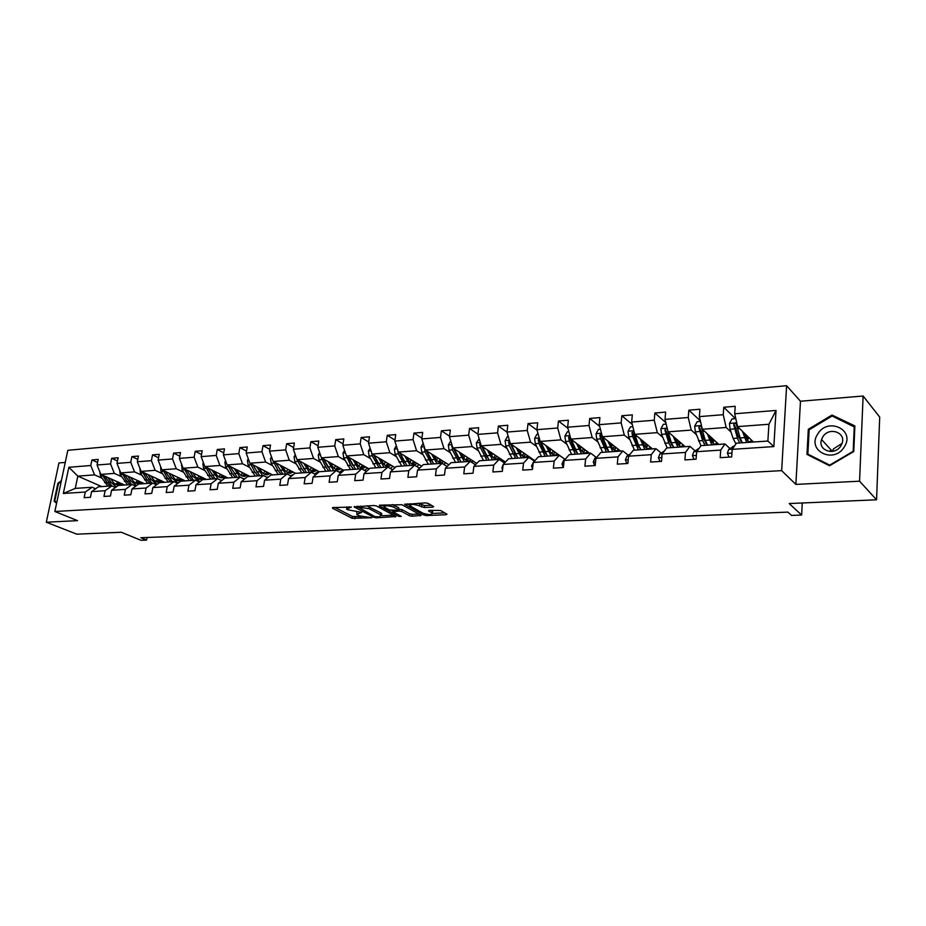 <?xml version="1.0" encoding="UTF-8"?>
<svg xmlns="http://www.w3.org/2000/svg" width="926" height="926" viewBox="0 0 926 926"><rect width="100%" height="100%" fill="white"/><g stroke="black" fill="none" stroke-linecap="round" stroke-linejoin="round"><path stroke-width="1.39" d="M351.475 507.066L332.932 507.552L332.492 508.2L352.158 518.305L371.789 517.738L359.207 515.817L356.753 514.393L361.649 512.391L347.47 509.717L346.59 509.103L351.475 507.066M65.26 462.421L58.94 462.942L46.3 522.218L76.777 534.175L121.283 532.253L140.995 540.298L146.563 540.09L147.06 537.497M863.113 396.027L800.469 401.236L795.874 484.402L859.559 481.196L863.113 396.027L879.7 417.082L876.563 499.797L789.195 503.547L801.627 515.041L802.275 502.992M859.559 481.196L876.563 499.797M432.789 507.112L433.646 506.58L428.125 503.397L425.37 502.887L404.685 504.404L423.842 515.087L426.516 515.585L446.135 514.717L446.992 514.196L440.556 510.492L429.351 510.388L428.518 510.897L432.396 513.201C431.713 514.972 428.576 514.972 422.974 513.212L409.94 505.851C410.612 504.045 413.783 504.033 419.466 505.839L424.282 507.529L432.789 507.112L432.928 506.14M801.627 515.041L791.51 515.435L787.852 512.113L140.833 537.74L146.563 540.09M795.874 484.402L781.648 470.628L54.854 511.488L67.829 450.291L786.614 385.702L781.648 470.628M46.3 522.218L77.564 520.644L54.854 511.488M376.512 505.99L373.791 505.492L354.114 506.916L373.838 517.333L376.465 517.819L395.969 516.523L376.512 505.99M379.88 505.179L402 504.716L421.18 515.377L412.116 516.233L409.454 515.736L401.803 511.557L399.118 511.048L392.879 511.8L401.271 516.407L398.863 516.395L379.347 505.851L379.88 505.179M732.223 449.341L736.448 443.184L767.874 441.042L773.847 446.587L732.223 449.341L731.69 456.946L720.173 457.675L720.717 450.094L696.665 451.691L696.086 459.192L684.893 459.898L685.483 452.42L662.113 453.96L661.5 461.368L650.619 462.051L651.256 454.678L628.546 456.182L627.874 463.486L617.295 464.146L617.978 456.877L595.893 458.335L595.187 465.535L584.896 466.183L585.626 459.018L564.142 460.43L563.39 467.537L553.389 468.162L554.142 461.09L533.237 462.468L532.462 469.482L522.715 470.095L523.514 463.116L503.165 464.458L502.343 471.38L492.863 471.971L493.697 465.084L473.869 466.391L473.024 473.221L463.787 473.799L464.644 466.993L445.348 468.267L444.468 475.015L435.463 475.582L436.354 468.869L417.545 470.107L416.631 476.774L407.868 477.318L408.783 470.686L390.436 471.89L389.51 478.476L380.956 479.02L381.906 472.457L364.022 473.637L363.061 480.143L354.716 480.663L355.688 474.181L338.245 475.339L337.261 481.763L329.124 482.272L330.119 475.871L313.092 476.994L312.085 483.349L304.156 483.847L305.163 477.527L288.553 478.615L287.523 484.888L279.779 485.386L280.81 479.124L264.593 480.2L263.551 486.405L255.981 486.879L257.034 480.698L241.188 481.74L240.123 487.875L232.739 488.338L233.815 482.226L218.339 483.256L217.251 489.31L210.04 489.773L211.128 483.731L196.011 484.726L194.911 490.722L187.851 491.162L188.962 485.189L174.181 486.162L173.069 492.1L166.171 492.528L167.293 486.625L152.848 487.574L151.714 493.442L144.977 493.859L146.111 488.014L131.978 488.951L130.844 494.75L124.246 495.167L125.392 489.379L111.571 490.294L110.425 496.035L103.967 496.44L105.124 490.722L91.605 491.613L90.447 497.297L84.139 497.69L85.308 492.03L63.315 493.477L68.848 467.283L90.771 465.512L91.929 459.933L98.214 459.412L97.068 465.014L110.541 463.926L111.687 458.289L118.111 457.757L116.977 463.417L130.751 462.305L131.874 456.599L138.449 456.055L137.326 461.773L151.401 460.65L152.524 454.886L159.237 454.319L158.126 460.106L172.525 458.949L173.625 453.127L180.489 452.548L179.389 458.393L194.124 457.212L195.212 451.321L202.227 450.742L201.15 456.645L216.209 455.442L217.286 449.48L224.474 448.89L223.398 454.863L238.815 453.624L239.869 447.605L247.23 446.992L246.177 453.034L261.954 451.761L262.996 445.672L270.519 445.047L269.489 451.159L285.648 449.862L286.666 443.704L294.364 443.056L293.357 449.237L309.909 447.906L310.905 441.679L318.799 441.019L317.803 447.27L334.749 445.915L335.733 439.607L343.812 438.936L342.851 445.267L360.214 443.867L361.175 437.489L369.451 436.794L368.513 443.195L386.316 441.771L387.242 435.313L395.738 434.607L394.823 441.089L413.077 439.618L413.98 433.09L422.684 432.361L421.793 438.924L440.521 437.419L441.389 430.798L450.325 430.058L449.457 436.69L468.672 435.151L469.517 428.46L478.684 427.696L477.851 434.41L497.563 432.836L498.385 426.053L507.795 425.265L506.985 432.072L527.23 430.451L528.017 423.576L537.682 422.777L536.906 429.664L557.695 427.997L558.447 421.041L568.367 420.219L567.638 427.199L588.994 425.485L589.712 418.436L599.909 417.591L599.215 424.664L621.161 422.904L621.832 415.762L632.319 414.883L631.659 422.059L654.242 420.242L654.867 413.008L665.644 412.105L665.03 419.374L688.25 417.51L688.84 410.172L699.929 409.246L699.362 416.619L723.252 414.698L723.785 407.255L735.209 406.306L734.688 413.772L776.034 410.45L773.847 446.587M718.865 444.387L702.336 429.259L726.169 427.465L731.054 432.118M726.169 427.465L723.252 414.698M702.336 429.259L699.362 416.619M696.665 451.691L701.086 445.603L725 443.971L720.717 450.094M729.908 448.508L725 443.971M685.217 446.691L668.086 431.829L691.247 430.092L696.317 434.653M705.496 442.906L706.133 443.473M691.247 430.092L688.25 417.51M668.086 431.829L665.03 419.374M662.113 453.96L666.732 447.952L689.974 446.367L685.483 452.42M695.067 450.823L689.974 446.367M652.483 448.925L634.785 434.329L657.31 432.639L662.553 437.118M671.281 444.549L672.681 445.753M657.31 432.639L654.242 420.242M634.785 434.329L631.659 422.059M628.546 456.182L633.338 450.233L655.932 448.693L651.256 454.678M661.21 453.069L655.932 448.693M620.628 451.112L602.398 436.759L624.309 435.116L629.726 439.514M638.153 446.367L639.415 447.385M624.309 435.116L621.161 422.904M602.398 436.759L599.215 424.664M595.893 458.335L600.858 452.455L622.839 450.95L617.978 456.877M628.279 455.256L622.839 450.95M589.619 453.231L570.879 439.121L592.2 437.523L597.779 441.852M605.986 448.219L607.109 449.087M592.2 437.523L588.994 425.485M570.879 439.121L567.638 427.199M564.142 460.43L569.27 454.62L590.638 453.161L585.626 459.018M596.24 457.386L590.638 453.161M565.068 459.377L540.205 441.424L560.959 439.873L566.677 444.121M574.71 450.082L575.694 450.812M560.959 439.873L557.695 427.997M540.205 441.424L536.906 429.664M533.237 462.468L538.515 456.726L559.316 455.303L554.142 461.09M565.034 459.423L559.316 455.303M534.858 460.708L510.342 443.67L530.552 442.153L536.409 446.332M544.28 451.946L545.136 452.559M530.552 442.153L527.23 430.451M510.342 443.67L506.985 432.072M503.165 464.458L508.571 458.764L528.827 457.386L523.514 463.116M534.383 461.229L528.827 457.386M505.446 462.051L481.254 445.857L500.931 444.376L506.916 448.485M514.659 453.798L515.388 454.296M500.931 444.376L497.563 432.836M481.254 445.857L477.851 434.41M473.869 466.391L479.413 460.766L499.149 459.412L493.697 465.084M504.531 463.012L499.149 459.412M476.797 463.428L452.907 447.976L472.086 446.54L478.186 450.58M485.803 455.615L486.428 456.032M472.086 446.54L468.672 435.151M452.907 447.976L449.457 436.69M445.348 468.267L451.008 462.699L470.223 461.391L464.644 466.993M475.466 464.771L470.223 461.391M448.867 464.806L425.277 450.059L443.971 448.647L450.186 452.629M443.971 448.647L440.521 437.419M425.277 450.059L421.793 438.924M417.545 470.107L423.309 464.597L442.049 463.313L436.354 468.869M447.154 466.496L442.049 463.313M421.643 466.195L398.342 452.073L416.573 450.707L422.893 454.62M416.573 450.707L413.077 439.618M398.342 452.073L394.823 441.089M390.436 471.89L396.316 466.438L414.582 465.199L408.783 470.686M419.547 468.186L414.582 465.199M395.089 467.584L372.078 454.053L389.858 452.71L396.27 456.564M389.858 452.71L386.316 441.771M372.078 454.053L368.513 443.195M364.022 473.637L369.995 468.243L387.809 467.028L381.906 472.457M392.647 469.852L387.809 467.028M369.185 468.973L346.44 455.974L363.791 454.666L370.296 458.463M363.791 454.666L360.214 443.867M346.44 455.974L342.851 445.267M338.245 475.339L344.31 470.003L361.696 468.811L355.688 474.181M366.407 471.484L361.696 468.811M343.905 470.35L321.426 457.849L338.36 456.576L344.947 460.315M338.36 456.576L334.749 445.915M321.426 457.849L317.803 447.27M320.199 462.12L313.544 458.439L297.014 459.678L319.238 471.728L336.207 470.558L330.119 475.871M340.803 473.082L336.207 470.558M319.25 471.716L313.092 476.994M313.544 458.439L309.909 447.906M297.014 459.678L293.357 449.237M288.553 478.615L294.781 473.383L311.344 472.248L305.163 477.527M315.824 474.656L311.344 472.248M295.602 473.325L273.17 461.472L289.306 460.257L296.042 463.88M314.805 473.962L315.928 474.563M289.306 460.257L285.648 449.862M273.17 461.472L269.489 451.159M264.593 480.2L270.901 475.015L287.072 473.915L280.81 479.124M291.435 476.195L287.072 473.915M272.533 474.911L249.881 463.22L265.646 462.039L272.441 465.604M265.646 462.039L261.954 451.761M249.881 463.22L246.177 453.034M241.188 481.74L247.566 476.612L263.366 475.536L257.034 480.698M267.626 477.712L263.366 475.536M249.974 476.45L227.125 464.921L242.531 463.776L249.395 467.283M242.531 463.776L238.815 453.624M227.125 464.921L223.398 454.863M218.339 483.256L224.775 478.175L240.204 477.121L233.815 482.226M244.36 479.193L240.204 477.121M227.923 477.955L204.889 466.6L219.937 465.465L226.87 468.926M219.937 465.465L216.209 455.442M204.889 466.6L201.15 456.645M196.011 484.726L202.505 479.691L217.587 478.661L211.128 483.731M221.638 480.64L217.587 478.661M206.359 479.436L183.151 468.232L197.863 467.121L204.843 470.535M197.863 467.121L194.124 457.212M183.151 468.232L179.389 458.393M174.181 486.162L180.732 481.184L195.479 480.177L188.962 485.189M199.437 482.064L195.479 480.177M185.258 480.872L161.9 469.818L176.287 468.741L183.313 472.11M176.287 468.741L172.525 458.949M161.9 469.818L158.126 460.106M152.848 487.574L159.446 482.643L173.856 481.647L167.293 486.625M177.734 483.465L173.856 481.647M164.62 482.284L141.111 471.38L155.186 470.327L162.258 473.649M155.186 470.327L151.401 460.65M141.111 471.38L137.326 461.773M131.978 488.951L138.634 484.066L152.732 483.094L146.111 488.014M156.517 484.83L152.732 483.094M144.421 483.661L120.774 472.908L134.548 471.878L141.655 475.154M134.548 471.878L130.751 462.305M120.774 472.908L116.977 463.417M111.571 490.294L118.273 485.455L132.059 484.506L125.392 489.379M135.752 486.173L132.059 484.506M124.64 485.016L100.876 474.401L114.349 473.394L121.503 476.624M114.349 473.394L110.541 463.926M100.876 474.401L97.068 465.014M91.605 491.613L98.353 486.821L111.838 485.895L105.124 490.722M115.449 487.493L111.838 485.895M101.721 486.59L77.83 476.138L94.591 474.876L101.779 478.071M94.591 474.876L90.771 465.512M68.848 467.283L77.83 476.138L75.272 488.396L92.056 487.25L85.308 492.03M800.469 401.236L786.614 385.702M767.874 441.042L768.916 424.258L737.582 426.608L753.463 442.026M95.586 488.778L92.056 487.25M75.272 488.396L63.315 493.477M737.582 426.608L734.688 413.772M776.034 410.45L768.916 424.258M97.577 462.502L91.929 459.933M117.463 460.963L111.687 458.289M137.789 459.389L131.874 456.599M158.566 457.791L152.524 454.886M179.806 456.159L173.625 453.127M201.544 454.504L195.212 451.321M223.768 452.814L217.286 449.48M246.513 451.089L239.869 447.605M269.802 449.33L262.996 445.672M293.635 447.547L286.666 443.704M318.046 445.719L310.905 441.679M343.06 443.867L335.733 439.607M368.687 441.991L361.175 437.489M394.962 440.07L387.242 435.313M421.897 438.125L413.98 433.09M449.527 436.146L441.389 430.798M477.885 434.144L469.517 428.46M507.008 432.129L498.385 426.053M537.057 430.208L528.017 423.576M567.927 428.287L558.447 421.041M599.666 426.377L589.712 418.436M632.284 424.478L621.832 415.762M665.829 422.626L654.867 413.008M700.357 420.832L688.84 410.172M735.429 418.656L723.785 407.255M61.382 480.687L57.898 483.245L54.102 501.128L56.59 503.304M808.317 429.282L806.986 454.411L829.546 465.755L853.772 451.518L854.872 425.937L831.988 415.045L808.317 429.282L809.139 430.173M346.66 506.858L346.752 508.096M356.799 512.171L356.892 513.409M334.946 507.448L352.436 516.465L361.499 516.65M381.697 515.736L393.585 515.192M356.823 506.348L357.725 506.835M358.165 507.17L374.88 516.627L379.012 516.858L381.466 515.377L380.69 514.833L381.732 513.502L380.956 512.958L380.69 514.833L369.08 508.652L358.165 507.17L358.293 506.267M366.835 505.839L380.956 512.958M418.841 514.046L412.371 514.335L412.116 516.233M398.504 509.184L402.069 509.647L409.709 513.849L412.371 514.335M392.96 511.175L391.721 510.504M384.221 506.429L381.743 505.087M393.735 507.135C388.144 505.376 385.019 505.365 384.359 507.112L389.487 509.995L397.636 510.238L398.435 509.751L393.735 507.135L394.001 505.214L392.311 504.554M384.452 504.948L384.487 506.198M398.377 508.27L398.203 509.578M394.001 505.214L398.469 507.668M418.135 503.246L424.548 505.584L431.366 505.249M410.01 503.663L410.068 504.901M432.523 512.217L432.106 510.886L431.852 512.807M431.065 510.307L432.106 510.886M432.569 513.421L444.712 512.865M407.278 503.802L409.755 505.179M55.78 501.811L54.102 501.128M58.546 483.522L57.898 483.245M833.296 416.573L831.988 415.045M99.765 471.67L100.483 475.987L107.856 486.162M115.727 484.275L117.891 482.006M108.053 477.608L110.888 482.226L116.329 486.856M110.97 478.904L112.127 480.802C114.083 483.8 116.468 485.166 119.269 484.923L122.001 483.835M102.52 475.131L106.999 482.492L110.229 486M119.581 482.759L116.954 484.749M115.634 487.365L114.974 487.273M111.733 485.895L104.603 476.068M117.718 484.911L120.577 483.198M119.604 469.98L120.218 474.517L127.556 484.819M135.462 482.863L137.58 480.559M127.915 476.161L130.74 480.825L136.504 485.618M130.809 477.48L131.978 479.39C133.923 482.423 136.284 483.812 139.074 483.557L141.782 482.469M122.267 473.591L126.769 481.103L129.987 484.657M139.305 481.346L136.724 483.372M131.515 484.553L124.385 474.552M137.499 483.546L140.324 481.809M139.872 468.243L140.382 473.024L147.685 483.441M155.626 481.404L157.686 479.066M148.206 474.679L151.031 479.39L157.154 484.356M151.088 476.01L152.246 477.955C154.179 481.011 156.54 482.423 159.307 482.168L162.004 481.069M142.454 472.005L146.956 479.68L150.162 483.268M159.469 479.899L156.911 481.96M151.737 483.164L144.606 473.001M157.709 482.145L160.511 480.374M56.729 502.656L54.761 500.931L58.442 483.603L61.197 481.578M817.762 433.993C806.245 450.603 833.817 464.493 844.257 446.957C855.798 429.942 827.809 416.654 817.762 433.993M822.763 436.968L821.559 439.526C817.403 450.534 834.777 456.356 840.877 445.834L841.965 443.635C846.572 432.361 828.839 426.354 822.763 436.968M832.358 451.402L833.55 448.855L842.047 443.415M854.258 426.55L853.182 451.321L829.731 465.118L807.866 454.134L809.162 429.78L832.104 415.994L854.814 427.21M809.208 455.534L807.866 454.134M160.592 466.461L160.985 471.496L168.254 482.041M176.229 479.923L178.232 477.55M168.949 473.163L171.761 477.932L178.29 483.048M171.819 474.517L172.965 476.473C174.898 479.575 177.236 480.999 179.98 480.756L182.665 479.645M163.092 470.385L167.606 478.233L170.789 481.867M180.061 478.418L177.549 480.513M178.047 483.222L177.341 483.279M172.398 481.751L165.268 471.415M178.371 480.721L181.126 478.916M181.774 464.632L182.04 469.933L189.274 480.594M197.296 478.395L199.229 475.987M190.166 471.612L192.955 476.439L199.935 481.682M193.002 472.989L194.147 474.969C196.069 478.105 198.395 479.552 201.116 479.298L203.778 478.186M184.181 468.73L188.696 476.74L191.867 480.42M201.104 476.902L198.639 479.043M193.511 480.305L186.392 469.795M199.472 479.263L202.204 477.422M203.442 462.757L202.84 463.833L203.581 468.336L210.769 479.124M218.825 476.821L220.689 474.39M211.846 470.026L218.189 478.962M220.238 479.957L222.136 480.247L220.99 480.328M214.67 471.427L215.804 473.429C217.714 476.601 220.018 478.059 222.726 477.816L225.365 476.693M205.757 467.017L210.271 475.223L213.42 478.95M222.622 475.339L220.203 477.527M215.098 478.835L207.991 468.128M221.059 477.77L223.756 475.895M225.608 460.824L224.868 462.143L225.608 466.692L232.75 477.631M240.829 475.212L242.635 472.746M234.035 468.406L239.903 477.133M243.376 478.696L244.95 478.719M236.836 469.818L237.959 471.855C239.857 475.061 242.137 476.543 244.823 476.3L247.439 475.165M227.819 465.269L232.345 473.672L235.47 477.446M244.626 473.753L242.253 475.976M237.183 477.318L230.076 466.415M243.121 476.242L245.784 474.332M248.295 458.845L247.404 460.419L248.145 465.026L255.24 476.091M263.354 473.545L265.079 471.056M256.722 466.75L262.556 475.594M266.862 477.237L268.471 477.006M259.5 468.186L260.623 470.246C262.498 473.487 264.767 474.992 267.429 474.749L270.01 473.603M250.39 463.486L254.916 472.086L258.018 475.895M267.128 472.121L264.801 474.39M259.766 475.779L252.717 464.69M265.704 474.679L268.32 472.735M271.503 456.819L270.473 458.659L271.214 463.313L278.251 474.517M286.389 471.832L288.032 469.332M279.953 465.06L285.729 474.008M290.405 475.663L293.229 474.691M282.696 466.507L283.819 468.591C285.683 471.878 287.928 473.406 290.556 473.163L293.114 472.005M273.494 461.646L278.008 470.454L281.087 474.32M290.139 470.443L287.87 472.758M282.881 474.205L275.809 462.861M288.796 473.07L291.377 471.091M295.278 454.724L294.074 456.842L294.815 461.565L301.795 472.908M309.967 470.072L311.53 467.549M303.728 463.324L309.458 472.387M314.608 474.008L318.683 471.427M306.448 464.794L307.548 466.901C309.4 470.234 311.622 471.785 314.227 471.542L316.75 470.373M297.142 459.747L301.656 468.787L304.7 472.711M313.694 468.718L311.495 471.091M306.541 472.584L299.48 461.021M312.432 471.438L314.967 469.413M319.62 452.571L318.255 454.99L318.984 459.771L325.894 471.253M334.101 468.255L335.571 465.709M328.07 461.542L333.742 470.721M339.31 472.272L342.851 469.771M330.767 463.035L331.855 465.176C333.684 468.544 335.883 470.119 338.453 469.876L340.942 468.706M321.276 457.398L325.859 467.086L328.869 471.056M337.805 466.959L335.663 469.366M327.376 466.229L323.672 459.099M330.756 470.929L323.73 459.122M336.636 469.748L339.113 467.688M344.553 450.349L343.002 453.103L343.743 457.93L350.584 469.575M358.802 466.368L360.179 463.822M353.003 459.724L358.617 469.019M364.578 470.443L367.61 468.07M355.665 461.241L356.741 463.405C358.559 466.82 360.735 468.417 363.27 468.174L365.724 466.993M346 454.666L350.641 465.338L353.628 469.366M362.494 465.141L360.411 467.607M352.528 465.118L348.396 457.085M355.561 469.227L348.558 457.178M361.406 468.024L363.837 465.917M370.111 448.068L368.363 451.159L369.104 456.043L375.863 467.838M384.116 464.412L385.378 461.877M378.549 457.861L384.105 467.283M390.402 468.544L392.96 466.334M381.176 459.4L382.241 461.588C384.035 465.06 386.177 466.669 388.677 466.426L391.096 465.234M371.453 452.143L372.229 455.812L378.989 467.63M387.774 463.278L385.772 465.79M378.202 463.776L373.722 455.013M380.968 467.491L374 455.175M386.79 466.264L389.163 464.1M396.305 445.719L394.36 449.168L395.089 454.122L401.768 466.067M410.033 462.387L411.202 459.863M404.731 455.939L410.206 465.489M416.839 466.554L418.934 464.551M407.313 457.513L408.378 459.736C410.149 463.243 412.255 464.875 414.721 464.644L417.094 463.44M397.624 449.828L398.296 453.879L404.975 465.847M413.667 461.356L411.746 463.926M404.488 462.363L399.673 452.883M407 465.709L400.078 453.127M412.788 464.447L415.103 462.236M423.159 443.288L421.006 447.131L421.724 452.143L428.321 464.25M436.609 460.268L437.651 457.791M431.562 453.983L436.979 463.66M443.901 464.47L445.545 462.734M434.109 455.58L435.162 457.826C436.91 461.38 438.982 463.046 441.401 462.815L443.739 461.599M424.502 447.559L425.022 451.9L431.609 464.03M440.197 459.389L438.357 462.005M431.412 460.87L426.261 450.673M433.681 463.891L426.805 451.008M439.445 462.583L441.679 460.315M450.765 440.961L448.323 445.036L449.041 450.117L455.546 462.398M463.833 458.057L464.759 455.65M459.088 451.969L464.412 461.785M471.612 462.282L472.827 460.859M461.588 453.59L462.618 455.87C464.343 459.481 466.391 461.171 468.764 460.94L471.056 459.713M452.085 445.279L452.42 449.862L458.902 462.167M467.399 457.351L465.651 460.014M459.007 459.319L453.532 448.381M461.032 462.016L454.226 448.832M466.762 460.662L468.938 458.347M479.136 438.739L476.346 442.894L477.064 448.034L483.465 460.488M491.764 455.731L492.563 453.427M487.319 449.909L492.563 459.863M499.994 459.979L500.804 458.937M489.773 451.564L490.792 453.867C492.482 457.525 494.496 459.238 496.822 459.007L499.068 457.78M480.397 442.998L479.749 444.202L480.525 447.779L486.914 460.245M496.336 457.155L496.706 456.194M495.294 455.256L493.639 457.965M487.284 457.687L481.497 446.019M489.09 460.095L482.342 446.587M494.773 458.694L496.868 456.31M508.258 436.459L507.436 436.516L505.098 440.695L505.804 445.904L512.101 458.532M520.4 453.277L521.072 451.124M516.291 447.802L521.442 457.884M529.093 457.56L529.498 456.981M518.699 449.469L519.694 451.819C521.361 455.523 523.329 457.259 525.598 457.039L527.797 455.789M509.485 440.695L508.594 442.015L509.358 445.637L515.643 458.289M524.729 455.488L525.274 454.041M523.896 453.08L522.345 455.847M516.28 455.986L510.076 443.045L508.594 442.015M517.877 458.127L511.198 444.272M523.514 456.668L525.528 454.226M538.156 434.109L536.976 434.201L534.603 438.426L535.321 443.716L541.49 456.518M549.778 450.649L550.322 448.728M546.016 445.626L551.074 455.858M548.377 447.327L549.361 449.7C550.993 453.462 552.915 455.233 555.137 455.002L557.278 453.752M539.349 438.38L538.203 439.769L538.967 443.438L545.125 456.275M553.875 453.752L554.581 451.807M553.239 450.835L551.792 453.636M546.027 454.215L543.4 450.129L539.65 440.822L538.203 439.769M547.428 456.113L540.83 441.876M553.007 454.585L554.94 452.073M444.897 471.6L445.036 470.651M473.336 470.674L473.765 467.248M502.54 469.702L501.88 467.827L503.142 464.632M532.543 468.706L531.524 465.917L533.584 462.097M568.865 431.713L567.314 431.829L564.906 436.111L565.612 441.47L571.666 454.458M579.931 447.825L580.336 446.239M576.551 443.392L581.505 453.786M578.854 445.128L579.815 447.536C581.412 451.356 583.299 453.15 585.463 452.93L587.535 451.668M570.046 436.053L568.61 437.466L569.351 441.193L575.393 454.203M583.797 451.934L584.653 449.492M583.357 448.508L582.026 451.344M576.539 452.374L573.692 447.976L570.022 438.53L568.61 437.466M577.755 454.041L571.249 439.399M583.287 452.432L585.116 449.839M563.332 467.537L561.966 463.949L563.633 460.28L564.941 459.527M600.418 429.236L598.462 429.386L596.031 433.727L596.726 439.155L602.641 452.339M610.882 444.758L611.148 443.647M607.919 441.112L612.746 451.645M610.153 442.871L611.091 445.313C612.665 449.179 614.494 451.008 616.589 450.788L618.614 449.515M601.599 433.75L599.84 435.093L600.58 438.866L606.472 452.073M614.528 450.048L615.524 447.096M614.274 446.1L613.07 448.96M607.861 450.464L604.817 445.765L601.217 436.181L599.84 435.093M608.903 451.911L602.502 436.84M614.366 450.21L616.103 447.547M594.666 465.57L593.242 461.935L594.851 458.22L597.166 456.831M632.84 426.689L630.479 426.874L628.013 431.285L628.696 436.783L634.472 450.163M640.144 438.75L644.855 449.446M642.32 440.545L643.234 443.033C644.762 446.957 646.545 448.809 648.582 448.601L650.527 447.316M634.067 431.539L631.937 432.662L632.655 436.493L638.408 449.897M646.221 447.837L647.228 444.596M646.012 443.589L644.959 446.448M640.016 448.473L636.775 443.485L633.268 433.762L631.937 432.662M640.896 449.723L638.419 445.082L634.484 433.148M646.302 447.906L647.934 445.175M626.879 463.544L625.374 459.863L626.925 456.101L630.317 453.983M666.188 424.085L663.375 424.305L660.875 428.761L661.569 434.34L667.183 447.929M673.271 436.331L677.855 447.189M675.378 438.16L676.269 440.683C677.763 444.665 679.487 446.552 681.443 446.344L683.319 445.047M673.792 447.478L671.373 442.767L667.496 429.942C666.616 428.252 665.748 428.321 664.914 430.162L668.803 442.941L671.223 447.652M678.885 445.302L679.8 441.991M678.631 440.984L677.728 443.809M673.052 446.39L669.637 441.146L666.211 431.285L664.914 430.162M679.117 445.522L680.633 442.709M659.995 461.461L658.409 457.722L659.902 453.925L664.382 451.02M700.484 421.399L697.209 421.654L694.674 426.168L695.357 431.84L700.947 445.811M707.348 433.843L711.781 444.874M709.374 435.706L710.242 438.264C711.689 442.304 713.344 444.225 715.231 444.017L717.037 442.709M707.603 445.163L705.265 440.371L701.491 427.384C700.635 425.659 699.743 425.717 698.841 427.523L702.626 440.568L704.964 445.337M712.453 442.616L713.275 439.271M710.323 438.484L712.129 438.357L711.399 440.996M706.989 444.237L703.413 438.75L700.079 428.657L698.841 427.523M712.846 443.045L714.235 440.151M694.049 459.319L692.393 455.534L693.817 451.68L699.026 448.439M735.776 418.633L732.015 418.922L729.445 423.518L730.116 429.259L733.114 438.415L735.927 443.948M740.557 440.984L740.997 440.244M742.397 431.285L746.68 442.489M744.342 433.183L745.187 435.776C746.576 439.885 748.173 441.841 749.979 441.633L751.704 440.325M742.374 442.778L740.129 437.917L736.459 424.733C735.638 423.02 734.723 423.032 733.739 424.779L737.409 438.114L739.666 442.964M746.981 439.734L747.687 436.424M745.256 436.007L746.506 435.915L746.02 437.963M741.876 441.991L738.161 436.273L734.92 425.925L733.739 424.779M747.537 440.463L748.787 437.489M729.086 457.108L727.35 453.277L728.704 449.376L734.179 446.077M732.142 450.534L732.026 452.12M349.102 506.742L348.975 507.633M359.265 512.078L359.138 512.946M355.04 516.951L354.762 518.791M352.436 516.465L352.158 518.305M332.584 507.587L332.492 508.2M395.309 516.118L395.182 516.986M376.593 516.963L376.465 517.819M374.011 516.164L373.838 517.333M354.473 506.487L354.38 507.101M369.358 506.753L369.08 508.652M360.608 506.152L360.469 507.054M420.485 514.949L420.358 515.863M409.709 513.849L409.454 515.736M402.069 509.647L401.803 511.557M399.384 509.15L399.118 511.048M393.793 510.423L393.666 511.314M399.037 515.169L398.863 516.395M379.44 505.237L379.347 505.851M424.548 505.584L424.282 507.529M421.816 505.075L421.561 507.008M419.733 503.894L419.466 505.839M428.796 510.457L428.726 511.048M446.263 513.756L446.135 514.717M426.689 514.335L426.516 515.585M424.027 513.675L423.842 515.087M404.998 503.952L404.917 504.566M106.999 482.492L104.615 482.666M110.888 482.226L108.504 482.388M102.867 475.802L100.483 475.987M126.769 481.103L124.339 481.277M130.74 480.825L128.297 480.999M122.649 474.332L120.218 474.517M146.956 479.68L144.479 479.853M151.031 479.39L148.53 479.575M142.859 472.839L140.382 473.024M830.055 451.529L830.842 449.7M167.606 478.233L165.059 478.406M171.761 477.932L169.203 478.117M163.52 471.299L160.985 471.496M182.052 465.338L181.346 465.396M188.696 476.74L186.103 476.925M192.955 476.439L190.339 476.624M184.644 469.737L182.04 469.933M203.789 463.671L202.887 463.741M210.271 475.223L207.621 475.408M214.624 474.922L211.95 475.107M206.243 468.139L203.581 468.336M226.037 461.97L224.914 462.051M232.345 473.672L229.625 473.857M236.79 473.36L234.058 473.545M228.328 466.496L225.608 466.692M248.793 460.222L247.462 460.326M254.916 472.086L252.138 472.272M259.465 471.762L256.676 471.959M250.934 464.817L248.145 465.026M272.082 458.439L270.519 458.555M278.008 470.454L275.172 470.651M282.661 470.13L279.814 470.327M274.061 463.104L271.214 463.313M295.938 456.611L294.132 456.75M301.656 468.787L298.739 468.996M306.413 468.452L303.496 468.66M297.732 461.345L294.815 461.565M320.361 454.747L318.301 454.897M325.859 467.086L322.873 467.294M330.732 466.739L327.746 466.959M321.97 459.551L318.984 459.771M345.386 452.826L343.06 452.999M350.641 465.338L347.597 465.558M355.642 464.991L352.575 465.211M346.799 457.699L343.743 457.93M371.025 450.858L368.421 451.055M376.037 463.556L372.912 463.776M381.153 463.197L378.016 463.417M372.229 455.812L369.104 456.043M397.312 448.844L394.418 449.064M402.058 461.727L398.851 461.947M407.313 461.356L404.083 461.576M398.296 453.879L395.089 454.122M400.993 453.682L400.333 453.728M424.258 446.783L421.052 447.026M428.726 459.84L425.451 460.072M434.109 459.47L430.81 459.701M425.022 451.9L421.724 452.143M427.893 451.68L427.106 451.749M424.895 448.844L424.224 448.415M451.9 444.665L448.381 444.931M456.078 457.919L452.71 458.162M461.599 457.525L458.208 457.768M452.42 449.862L449.041 450.117M455.476 449.642L454.55 449.712M452.594 446.957L451.633 446.344M480.258 442.489L476.404 442.79M484.124 455.939L480.675 456.182M492.4 453.96L493.28 453.902M489.785 455.546L486.312 455.789M480.525 447.779L477.064 448.034M483.766 447.536L482.712 447.617M481.011 445.059L479.749 444.202M509.358 440.267L505.156 440.591M512.911 453.914L509.369 454.168M520.84 451.946L522.125 451.853M518.722 453.509L515.157 453.763M509.358 445.637L505.804 445.904M512.807 445.383L511.615 445.475M539.233 437.975L534.661 438.322M542.451 451.842L538.805 452.096M550.009 449.874L551.734 449.747M548.412 451.413L544.754 451.68M538.967 443.438L535.321 443.716M542.624 443.172L541.27 443.276M501.915 467.919L502.76 467.873M531.559 466.01L532.855 465.928M569.93 435.625L564.964 436.007M572.766 449.7L569.039 449.967M579.954 447.744L582.13 447.594M578.889 449.272L575.139 449.538M569.351 441.193L565.612 441.47M573.24 440.903L571.724 441.007M562.001 464.053L563.772 463.938M563.633 460.28L564.316 460.234M601.46 433.206L596.089 433.623M603.914 447.513L600.083 447.779M611.183 445.533L613.348 445.371M610.211 447.073L606.345 447.339M600.58 438.866L596.726 439.155M604.69 438.565L603.011 438.692M593.277 462.039L595.545 461.889M594.851 458.22L596.066 458.139M633.87 430.729L628.071 431.169M635.919 445.256L631.972 445.533M643.315 443.241L645.41 443.091M642.378 444.804L638.419 445.082M632.655 436.493L628.696 436.783M637.007 436.169L635.155 436.308M625.42 459.967L628.21 459.782M626.925 456.101L628.708 455.986M667.183 428.171L660.944 428.645M668.803 442.941L664.752 443.23M676.35 440.903L678.376 440.753M675.448 442.478L671.373 442.767M665.632 434.039L661.569 434.34M670.239 433.704L668.202 433.854M658.455 457.838L661.812 457.618M659.902 453.925L662.275 453.763M701.457 425.543L694.743 426.064M702.626 440.568L698.447 440.857M709.455 440.081L705.265 440.371M699.535 431.528L695.357 431.84M704.42 431.169L702.186 431.331M700.091 428.726L698.841 427.592M692.44 455.638L696.375 455.384M697.834 448.936L698.713 448.867M693.817 451.68L696.815 451.483M736.726 422.846L729.514 423.402M737.409 438.114L733.114 438.415M744.435 437.616L740.129 437.917M734.422 428.935L730.116 429.259M739.585 428.553L737.142 428.738M734.943 426.099L733.739 424.941M727.396 453.393L731.957 453.092M732.547 446.598L734.179 446.494M728.704 449.376L732.362 449.133M357.806 506.302L357.668 507.274M381.732 513.502L381.466 515.377M393.064 510.457L392.925 511.465M398.701 507.83L398.435 509.751M432.65 511.279L432.396 513.201M118.574 484.969L119.269 484.923M138.391 483.603L139.074 483.557M158.624 482.214L159.307 482.168M832.37 451.367L821.559 439.526M179.308 480.802L179.98 480.756M198.916 481.821L199.842 481.751M200.444 479.344L201.116 479.298M222.066 477.862L222.726 477.816M243.596 478.811L244.244 478.765M244.163 476.346L244.823 476.3M266.781 474.795L267.429 474.749M289.907 473.209L290.556 473.163M313.59 471.589L314.227 471.542M337.828 469.922L338.453 469.876M362.645 468.22L363.27 468.174M388.063 466.472L388.677 466.426M414.119 464.69L414.721 464.644M440.811 462.85L441.401 462.815M468.186 460.974L468.764 460.94M496.243 459.053L496.822 459.007M734.468 446.066L733.623 446.112"/></g></svg>
